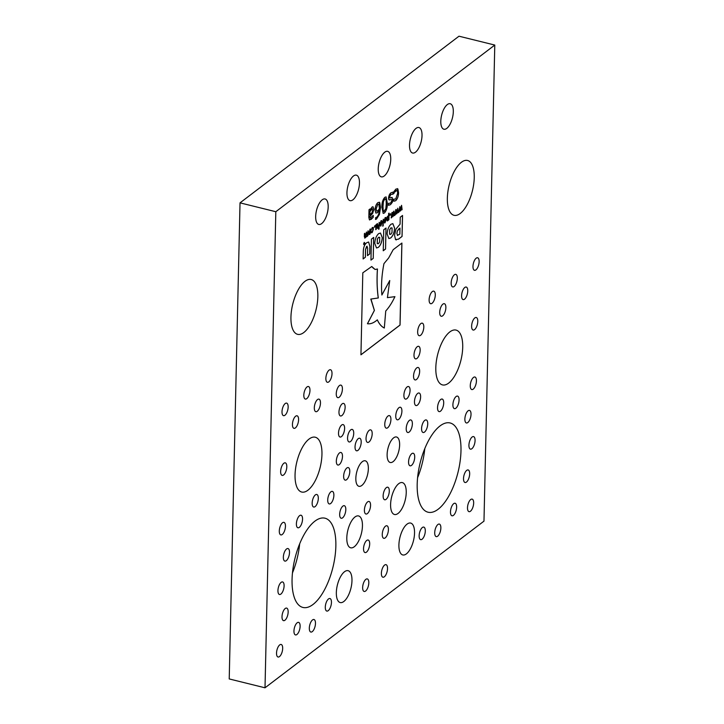 <?xml version="1.0" encoding="UTF-8"?>
<svg xmlns="http://www.w3.org/2000/svg" width="724" height="724" viewBox="0 0 724 724"><rect width="100%" height="100%" fill="white"/><g stroke="black" fill="none" stroke-linecap="round" stroke-linejoin="round"><path stroke-width="1.09" d="M330.669 503.515A6.462 2.742 -76.1 0 1 329.248 503.931A6.462 2.742 -76.1 0 1 327.845 498.519A6.462 2.742 -76.1 0 1 330.931 491.795A6.462 2.742 -76.1 0 1 332.352 491.379A6.462 2.742 -76.1 0 1 333.755 496.791A6.462 2.742 -76.1 0 1 330.669 503.515M286.297 560.684A6.462 2.742 -76.1 0 1 284.876 561.1A6.462 2.742 -76.1 0 1 283.473 555.697A6.462 2.742 -76.1 0 1 286.559 548.973A6.462 2.742 -76.1 0 1 287.98 548.557A6.462 2.742 -76.1 0 1 289.383 553.96A6.462 2.742 -76.1 0 1 286.297 560.684M328.234 610.658A6.462 2.742 -76.1 0 1 326.814 611.074A6.462 2.742 -76.1 0 1 325.411 605.671A6.462 2.742 -76.1 0 1 328.506 598.947A6.462 2.742 -76.1 0 1 329.927 598.522A6.462 2.742 -76.1 0 1 331.33 603.934A6.462 2.742 -76.1 0 1 328.234 610.658M296.903 634.505A6.462 2.742 -76.1 0 1 295.483 634.921A6.462 2.742 -76.1 0 1 294.08 629.509A6.462 2.742 -76.1 0 1 297.175 622.785A6.462 2.742 -76.1 0 1 298.596 622.369A6.462 2.742 -76.1 0 1 299.998 627.78A6.462 2.742 -76.1 0 1 296.903 634.505M284.948 620.233A6.462 2.742 -76.1 0 1 283.527 620.649A6.462 2.742 -76.1 0 1 282.125 615.237A6.462 2.742 -76.1 0 1 285.211 608.513A6.462 2.742 -76.1 0 1 286.632 608.097A6.462 2.742 -76.1 0 1 288.034 613.509A6.462 2.742 -76.1 0 1 284.948 620.233M299.338 527.362A6.462 2.742 -76.1 0 1 297.917 527.778A6.462 2.742 -76.1 0 1 296.514 522.366A6.462 2.742 -76.1 0 1 299.6 515.642A6.462 2.742 -76.1 0 1 301.021 515.226A6.462 2.742 -76.1 0 1 302.424 520.628A6.462 2.742 -76.1 0 1 299.338 527.362M280.885 594.078A6.462 2.742 -76.1 0 1 279.473 594.495A6.462 2.742 -76.1 0 1 278.061 589.092A6.462 2.742 -76.1 0 1 281.156 582.358A6.462 2.742 -76.1 0 1 282.577 581.942A6.462 2.742 -76.1 0 1 283.98 587.354A6.462 2.742 -76.1 0 1 280.885 594.078M279.473 656.596A6.462 2.742 -76.1 0 1 278.052 657.012A6.462 2.742 -76.1 0 1 276.649 651.609A6.462 2.742 -76.1 0 1 279.736 644.885A6.462 2.742 -76.1 0 1 281.156 644.469A6.462 2.742 -76.1 0 1 282.559 649.871A6.462 2.742 -76.1 0 1 279.473 656.596M283.591 474.98A6.462 2.742 -76.1 0 1 282.17 475.396A6.462 2.742 -76.1 0 1 280.767 469.994A6.462 2.742 -76.1 0 1 283.862 463.269A6.462 2.742 -76.1 0 1 285.274 462.844A6.462 2.742 -76.1 0 1 286.686 468.256A6.462 2.742 -76.1 0 1 283.591 474.98M284.948 415.25A6.462 2.742 -76.1 0 1 283.527 415.667A6.462 2.742 -76.1 0 1 282.125 410.264A6.462 2.742 -76.1 0 1 285.211 403.539A6.462 2.742 -76.1 0 1 286.632 403.123A6.462 2.742 -76.1 0 1 288.034 408.526A6.462 2.742 -76.1 0 1 284.948 415.25M315.103 506.619A6.462 2.742 -76.1 0 1 313.682 507.035A6.462 2.742 -76.1 0 1 312.279 501.623A6.462 2.742 -76.1 0 1 315.365 494.899A6.462 2.742 -76.1 0 1 316.786 494.483A6.462 2.742 -76.1 0 1 318.189 499.895A6.462 2.742 -76.1 0 1 315.103 506.619M282.242 534.493A6.462 2.742 -76.1 0 1 280.822 534.909A6.462 2.742 -76.1 0 1 279.419 529.497A6.462 2.742 -76.1 0 1 282.505 522.773A6.462 2.742 -76.1 0 1 283.926 522.357A6.462 2.742 -76.1 0 1 285.328 527.769A6.462 2.742 -76.1 0 1 282.242 534.493M306.759 398.643A6.462 2.742 -76.1 0 1 305.338 399.06A6.462 2.742 -76.1 0 1 303.935 393.657A6.462 2.742 -76.1 0 1 307.03 386.933A6.462 2.742 -76.1 0 1 308.451 386.516A6.462 2.742 -76.1 0 1 309.854 391.919A6.462 2.742 -76.1 0 1 306.759 398.643M328.805 381.874A6.462 2.742 -76.1 0 1 327.384 382.29A6.462 2.742 -76.1 0 1 325.981 376.878A6.462 2.742 -76.1 0 1 329.067 370.154A6.462 2.742 -76.1 0 1 330.488 369.738A6.462 2.742 -76.1 0 1 331.891 375.15A6.462 2.742 -76.1 0 1 328.805 381.874M295.383 427.92A6.462 2.742 -76.1 0 1 293.962 428.337A6.462 2.742 -76.1 0 1 292.559 422.934A6.462 2.742 -76.1 0 1 295.645 416.209A6.462 2.742 -76.1 0 1 297.066 415.793A6.462 2.742 -76.1 0 1 298.469 421.196A6.462 2.742 -76.1 0 1 295.383 427.92M317.266 411.268A6.462 2.742 -76.1 0 1 315.845 411.685A6.462 2.742 -76.1 0 1 314.442 406.273A6.462 2.742 -76.1 0 1 317.528 399.548A6.462 2.742 -76.1 0 1 318.949 399.132A6.462 2.742 -76.1 0 1 320.352 404.544A6.462 2.742 -76.1 0 1 317.266 411.268M416.943 358.452A6.462 2.742 -76.1 0 1 415.522 358.869A6.462 2.742 -76.1 0 1 414.119 353.457A6.462 2.742 -76.1 0 1 417.214 346.733A6.462 2.742 -76.1 0 1 418.635 346.316A6.462 2.742 -76.1 0 1 420.038 351.719A6.462 2.742 -76.1 0 1 416.943 358.452M339.275 464.618A6.462 2.742 -76.1 0 1 337.855 465.034A6.462 2.742 -76.1 0 1 336.452 459.622A6.462 2.742 -76.1 0 1 339.538 452.898A6.462 2.742 -76.1 0 1 340.959 452.482A6.462 2.742 -76.1 0 1 342.362 457.885A6.462 2.742 -76.1 0 1 339.275 464.618M341.438 436.617A6.407 2.715 -76.1 0 1 340.027 437.034A6.407 2.715 -76.1 0 1 338.633 431.676A6.407 2.715 -76.1 0 1 341.701 425.006A6.407 2.715 -76.1 0 1 343.104 424.59A6.407 2.715 -76.1 0 1 344.497 429.956A6.407 2.715 -76.1 0 1 341.438 436.617M367.349 513.606A6.462 2.742 -76.1 0 1 365.928 514.022A6.462 2.742 -76.1 0 1 364.525 508.619A6.462 2.742 -76.1 0 1 367.62 501.895A6.462 2.742 -76.1 0 1 369.041 501.47A6.462 2.742 -76.1 0 1 370.444 506.881A6.462 2.742 -76.1 0 1 367.349 513.606M432.065 303.284A6.462 2.742 -76.1 0 1 430.644 303.7A6.462 2.742 -76.1 0 1 429.242 298.288A6.462 2.742 -76.1 0 1 432.337 291.564A6.462 2.742 -76.1 0 1 433.757 291.148A6.462 2.742 -76.1 0 1 435.16 296.559A6.462 2.742 -76.1 0 1 432.065 303.284M416.463 379.512A6.407 2.715 -76.1 0 1 415.06 379.928A6.407 2.715 -76.1 0 1 413.666 374.57A6.407 2.715 -76.1 0 1 416.725 367.901A6.407 2.715 -76.1 0 1 418.137 367.484A6.407 2.715 -76.1 0 1 419.531 372.851A6.407 2.715 -76.1 0 1 416.463 379.512M411.503 465.396A6.462 2.742 -76.1 0 1 410.083 465.813A6.462 2.742 -76.1 0 1 408.68 460.401A6.462 2.742 -76.1 0 1 411.775 453.677A6.462 2.742 -76.1 0 1 413.196 453.26A6.462 2.742 -76.1 0 1 414.599 458.672A6.462 2.742 -76.1 0 1 411.503 465.396M420.599 335.293A6.462 2.742 -76.1 0 1 419.178 335.71A6.462 2.742 -76.1 0 1 417.775 330.307A6.462 2.742 -76.1 0 1 420.861 323.583A6.462 2.742 -76.1 0 1 422.282 323.166A6.462 2.742 -76.1 0 1 423.685 328.569A6.462 2.742 -76.1 0 1 420.599 335.293M339.203 397.241A6.462 2.742 -76.1 0 1 337.782 397.657A6.462 2.742 -76.1 0 1 336.379 392.254A6.462 2.742 -76.1 0 1 339.466 385.53A6.462 2.742 -76.1 0 1 340.886 385.114A6.462 2.742 -76.1 0 1 342.289 390.517A6.462 2.742 -76.1 0 1 339.203 397.241M366.48 552.15A6.462 2.742 -76.1 0 1 365.059 552.566A6.462 2.742 -76.1 0 1 363.656 547.163A6.462 2.742 -76.1 0 1 366.742 540.439A6.462 2.742 -76.1 0 1 368.163 540.023A6.462 2.742 -76.1 0 1 369.566 545.425A6.462 2.742 -76.1 0 1 366.48 552.15M368.978 442.002A6.462 2.742 -76.1 0 1 367.557 442.418A6.462 2.742 -76.1 0 1 366.154 437.015A6.462 2.742 -76.1 0 1 369.24 430.291A6.462 2.742 -76.1 0 1 370.661 429.875A6.462 2.742 -76.1 0 1 372.064 435.278A6.462 2.742 -76.1 0 1 368.978 442.002M365.593 591.046A6.462 2.742 -76.1 0 1 364.172 591.463A6.462 2.742 -76.1 0 1 362.769 586.06A6.462 2.742 -76.1 0 1 365.864 579.336A6.462 2.742 -76.1 0 1 367.285 578.919A6.462 2.742 -76.1 0 1 368.688 584.322A6.462 2.742 -76.1 0 1 365.593 591.046M357.982 450.373A6.462 2.742 -76.1 0 1 356.561 450.79A6.462 2.742 -76.1 0 1 355.158 445.378A6.462 2.742 -76.1 0 1 358.253 438.654A6.462 2.742 -76.1 0 1 359.674 438.237A6.462 2.742 -76.1 0 1 361.077 443.649A6.462 2.742 -76.1 0 1 357.982 450.373M350.507 441.54A6.462 2.742 -76.1 0 1 349.086 441.957A6.462 2.742 -76.1 0 1 347.683 436.554A6.462 2.742 -76.1 0 1 350.778 429.83A6.462 2.742 -76.1 0 1 352.199 429.413A6.462 2.742 -76.1 0 1 353.602 434.816A6.462 2.742 -76.1 0 1 350.507 441.54M346.579 479.713A6.462 2.742 -76.1 0 1 345.158 480.13A6.462 2.742 -76.1 0 1 343.755 474.727A6.462 2.742 -76.1 0 1 346.841 468.003A6.462 2.742 -76.1 0 1 348.262 467.586A6.462 2.742 -76.1 0 1 349.665 472.989A6.462 2.742 -76.1 0 1 346.579 479.713M341.909 415.549A6.462 2.742 -76.1 0 1 340.488 415.974A6.462 2.742 -76.1 0 1 339.085 410.562A6.462 2.742 -76.1 0 1 342.181 403.838A6.462 2.742 -76.1 0 1 343.601 403.422A6.462 2.742 -76.1 0 1 345.004 408.825A6.462 2.742 -76.1 0 1 341.909 415.549M464.546 299.175A6.462 2.742 -76.1 0 1 463.125 299.591A6.462 2.742 -76.1 0 1 461.713 294.188A6.462 2.742 -76.1 0 1 464.808 287.464A6.462 2.742 -76.1 0 1 466.229 287.048A6.462 2.742 -76.1 0 1 467.632 292.451A6.462 2.742 -76.1 0 1 464.546 299.175M471.867 448.726A6.462 2.742 -76.1 0 1 470.446 449.142A6.462 2.742 -76.1 0 1 469.043 443.74A6.462 2.742 -76.1 0 1 472.129 437.015A6.462 2.742 -76.1 0 1 473.55 436.599A6.462 2.742 -76.1 0 1 474.953 442.002A6.462 2.742 -76.1 0 1 471.867 448.726M470.446 511.244A6.462 2.742 -76.1 0 1 469.025 511.66A6.462 2.742 -76.1 0 1 467.623 506.257A6.462 2.742 -76.1 0 1 470.718 499.533A6.462 2.742 -76.1 0 1 472.139 499.117A6.462 2.742 -76.1 0 1 473.541 504.519A6.462 2.742 -76.1 0 1 470.446 511.244M473.215 389.141A6.462 2.742 -76.1 0 1 471.795 389.557A6.462 2.742 -76.1 0 1 470.392 384.154A6.462 2.742 -76.1 0 1 473.487 377.43A6.462 2.742 -76.1 0 1 474.908 377.014A6.462 2.742 -76.1 0 1 476.311 382.417A6.462 2.742 -76.1 0 1 473.215 389.141M437.658 536.203A6.462 2.742 -76.1 0 1 436.237 536.62A6.462 2.742 -76.1 0 1 434.834 531.217A6.462 2.742 -76.1 0 1 437.92 524.493A6.462 2.742 -76.1 0 1 439.341 524.076A6.462 2.742 -76.1 0 1 440.744 529.479A6.462 2.742 -76.1 0 1 437.658 536.203M475.921 269.898A6.462 2.742 -76.1 0 1 474.501 270.314A6.462 2.742 -76.1 0 1 473.098 264.912A6.462 2.742 -76.1 0 1 476.193 258.187A6.462 2.742 -76.1 0 1 477.614 257.771A6.462 2.742 -76.1 0 1 479.016 263.174A6.462 2.742 -76.1 0 1 475.921 269.898M474.573 329.628A6.462 2.742 -76.1 0 1 473.152 330.044A6.462 2.742 -76.1 0 1 471.749 324.642A6.462 2.742 -76.1 0 1 474.835 317.917A6.462 2.742 -76.1 0 1 476.256 317.501A6.462 2.742 -76.1 0 1 477.659 322.904A6.462 2.742 -76.1 0 1 474.573 329.628M442.654 315.836A6.462 2.742 -76.1 0 1 441.233 316.252A6.462 2.742 -76.1 0 1 439.83 310.84A6.462 2.742 -76.1 0 1 442.925 304.116A6.462 2.742 -76.1 0 1 444.346 303.7A6.462 2.742 -76.1 0 1 445.749 309.103A6.462 2.742 -76.1 0 1 442.654 315.836M440.491 411.187A6.462 2.742 -76.1 0 1 439.07 411.603A6.462 2.742 -76.1 0 1 437.667 406.191A6.462 2.742 -76.1 0 1 440.762 399.467A6.462 2.742 -76.1 0 1 442.183 399.051A6.462 2.742 -76.1 0 1 443.586 404.463A6.462 2.742 -76.1 0 1 440.491 411.187M385.204 537.896A6.462 2.742 -76.1 0 1 383.783 538.312A6.462 2.742 -76.1 0 1 382.381 532.909A6.462 2.742 -76.1 0 1 385.476 526.185A6.462 2.742 -76.1 0 1 386.897 525.76A6.462 2.742 -76.1 0 1 388.299 531.172A6.462 2.742 -76.1 0 1 385.204 537.896M398.698 419.386A6.462 2.742 -76.1 0 1 397.277 419.802A6.462 2.742 -76.1 0 1 395.874 414.399A6.462 2.742 -76.1 0 1 398.96 407.675A6.462 2.742 -76.1 0 1 400.381 407.25A6.462 2.742 -76.1 0 1 401.784 412.662A6.462 2.742 -76.1 0 1 398.698 419.386M417.413 405.141A6.462 2.742 -76.1 0 1 415.992 405.558A6.462 2.742 -76.1 0 1 414.59 400.155A6.462 2.742 -76.1 0 1 417.676 393.431A6.462 2.742 -76.1 0 1 419.096 393.014A6.462 2.742 -76.1 0 1 420.499 398.417A6.462 2.742 -76.1 0 1 417.413 405.141M386.082 499.352A6.462 2.742 -76.1 0 1 384.661 499.768A6.462 2.742 -76.1 0 1 383.258 494.365A6.462 2.742 -76.1 0 1 386.344 487.632A6.462 2.742 -76.1 0 1 387.765 487.216A6.462 2.742 -76.1 0 1 389.168 492.628A6.462 2.742 -76.1 0 1 386.082 499.352M384.326 576.793A6.462 2.742 -76.1 0 1 382.906 577.209A6.462 2.742 -76.1 0 1 381.503 571.806A6.462 2.742 -76.1 0 1 384.589 565.082A6.462 2.742 -76.1 0 1 386.01 564.666A6.462 2.742 -76.1 0 1 387.412 570.069A6.462 2.742 -76.1 0 1 384.326 576.793M409.151 432.083A6.462 2.742 -76.1 0 1 407.73 432.5A6.462 2.742 -76.1 0 1 406.327 427.097A6.462 2.742 -76.1 0 1 409.422 420.373A6.462 2.742 -76.1 0 1 410.843 419.956A6.462 2.742 -76.1 0 1 412.246 425.359A6.462 2.742 -76.1 0 1 409.151 432.083M406.843 398.671A6.462 2.742 -76.1 0 1 405.422 399.087A6.462 2.742 -76.1 0 1 404.019 393.675A6.462 2.742 -76.1 0 1 407.105 386.951A6.462 2.742 -76.1 0 1 408.526 386.535A6.462 2.742 -76.1 0 1 409.938 391.946A6.462 2.742 -76.1 0 1 406.843 398.671M454.111 286.505A6.462 2.742 -76.1 0 1 452.69 286.921A6.462 2.742 -76.1 0 1 451.287 281.518A6.462 2.742 -76.1 0 1 454.373 274.785A6.462 2.742 -76.1 0 1 455.794 274.369A6.462 2.742 -76.1 0 1 457.197 279.781A6.462 2.742 -76.1 0 1 454.111 286.505M467.813 422.535A6.462 2.742 -76.1 0 1 466.392 422.952A6.462 2.742 -76.1 0 1 464.989 417.549A6.462 2.742 -76.1 0 1 468.075 410.825A6.462 2.742 -76.1 0 1 469.496 410.408A6.462 2.742 -76.1 0 1 470.899 415.811A6.462 2.742 -76.1 0 1 467.813 422.535M422.092 539.226A6.462 2.742 -76.1 0 1 420.671 539.642A6.462 2.742 -76.1 0 1 419.268 534.24A6.462 2.742 -76.1 0 1 422.354 527.515A6.462 2.742 -76.1 0 1 423.775 527.099A6.462 2.742 -76.1 0 1 425.178 532.502A6.462 2.742 -76.1 0 1 422.092 539.226M312.261 631.636A6.462 2.742 -76.1 0 1 310.84 632.052A6.462 2.742 -76.1 0 1 309.438 626.649A6.462 2.742 -76.1 0 1 312.533 619.925A6.462 2.742 -76.1 0 1 313.954 619.509A6.462 2.742 -76.1 0 1 315.356 624.912A6.462 2.742 -76.1 0 1 312.261 631.636M453.423 515.379A6.462 2.742 -76.1 0 1 452.002 515.796A6.462 2.742 -76.1 0 1 450.599 510.393A6.462 2.742 -76.1 0 1 453.686 503.669A6.462 2.742 -76.1 0 1 455.106 503.252A6.462 2.742 -76.1 0 1 456.509 508.655A6.462 2.742 -76.1 0 1 453.423 515.379M387.711 427.748A6.462 2.742 -76.1 0 1 386.29 428.165A6.462 2.742 -76.1 0 1 384.878 422.762A6.462 2.742 -76.1 0 1 387.974 416.038A6.462 2.742 -76.1 0 1 389.394 415.621A6.462 2.742 -76.1 0 1 390.797 421.024A6.462 2.742 -76.1 0 1 387.711 427.748M455.858 408.236A6.462 2.742 -76.1 0 1 454.437 408.653A6.462 2.742 -76.1 0 1 453.025 403.25A6.462 2.742 -76.1 0 1 456.12 396.517A6.462 2.742 -76.1 0 1 457.541 396.1A6.462 2.742 -76.1 0 1 458.944 401.512A6.462 2.742 -76.1 0 1 455.858 408.236M424.517 432.083A6.462 2.742 -76.1 0 1 423.106 432.5A6.462 2.742 -76.1 0 1 421.694 427.088A6.462 2.742 -76.1 0 1 424.789 420.363A6.462 2.742 -76.1 0 1 426.21 419.947A6.462 2.742 -76.1 0 1 427.613 425.359A6.462 2.742 -76.1 0 1 424.517 432.083M466.464 482.084A6.462 2.742 -76.1 0 1 465.043 482.501A6.462 2.742 -76.1 0 1 463.641 477.089A6.462 2.742 -76.1 0 1 466.727 470.365A6.462 2.742 -76.1 0 1 468.147 469.948A6.462 2.742 -76.1 0 1 469.55 475.351A6.462 2.742 -76.1 0 1 466.464 482.084M342.606 517.832A6.462 2.742 -76.1 0 1 341.185 518.248A6.462 2.742 -76.1 0 1 339.782 512.845A6.462 2.742 -76.1 0 1 342.868 506.121A6.462 2.742 -76.1 0 1 344.289 505.696A6.462 2.742 -76.1 0 1 345.692 511.108A6.462 2.742 -76.1 0 1 342.606 517.832M352.932 199.806A13.132 5.575 -76.1 0 1 350.045 200.648A13.132 5.575 -76.1 0 1 347.194 189.661A13.132 5.575 -76.1 0 1 353.475 175.995A13.132 5.575 -76.1 0 1 356.362 175.154A13.132 5.575 -76.1 0 1 359.213 186.14A13.132 5.575 -76.1 0 1 352.932 199.806M384.218 175.995A13.132 5.575 -76.1 0 1 381.331 176.846A13.132 5.575 -76.1 0 1 378.48 165.859A13.132 5.575 -76.1 0 1 384.761 152.194A13.132 5.575 -76.1 0 1 387.648 151.343A13.132 5.575 -76.1 0 1 390.498 162.33A13.132 5.575 -76.1 0 1 384.218 175.995M415.495 152.185A13.132 5.575 -76.1 0 1 412.608 153.036A13.132 5.575 -76.1 0 1 409.757 142.049A13.132 5.575 -76.1 0 1 416.038 128.383A13.132 5.575 -76.1 0 1 418.924 127.542A13.132 5.575 -76.1 0 1 421.775 138.528A13.132 5.575 -76.1 0 1 415.495 152.185M446.78 128.383A13.132 5.575 -76.1 0 1 443.893 129.225A13.132 5.575 -76.1 0 1 441.043 118.238A13.132 5.575 -76.1 0 1 447.323 104.573A13.132 5.575 -76.1 0 1 450.201 103.731A13.132 5.575 -76.1 0 1 453.061 114.718A13.132 5.575 -76.1 0 1 446.78 128.383M354.28 546.747A16.417 6.969 -76.1 0 1 350.678 547.806A16.417 6.969 -76.1 0 1 347.113 534.077A16.417 6.969 -76.1 0 1 354.959 516.999A16.417 6.969 -76.1 0 1 358.57 515.941A16.417 6.969 -76.1 0 1 362.136 529.669A16.417 6.969 -76.1 0 1 354.28 546.747M398.082 513.425A16.417 6.969 -76.1 0 1 394.471 514.483A16.417 6.969 -76.1 0 1 390.906 500.746A16.417 6.969 -76.1 0 1 398.752 483.668A16.417 6.969 -76.1 0 1 402.363 482.609A16.417 6.969 -76.1 0 1 405.929 496.338A16.417 6.969 -76.1 0 1 398.082 513.425M343.819 601.499A16.417 6.969 -76.1 0 1 340.208 602.558A16.417 6.969 -76.1 0 1 336.651 588.829A16.417 6.969 -76.1 0 1 344.497 571.743A16.417 6.969 -76.1 0 1 348.099 570.684A16.417 6.969 -76.1 0 1 351.665 584.422A16.417 6.969 -76.1 0 1 343.819 601.499M406.381 553.887A16.417 6.969 -76.1 0 1 402.77 554.946A16.417 6.969 -76.1 0 1 399.214 541.208A16.417 6.969 -76.1 0 1 407.06 524.131A16.417 6.969 -76.1 0 1 410.662 523.072A16.417 6.969 -76.1 0 1 414.228 536.81A16.417 6.969 -76.1 0 1 406.381 553.887M361.828 485.451A13.132 5.575 -76.1 0 1 358.941 486.302A13.132 5.575 -76.1 0 1 356.081 475.315A13.132 5.575 -76.1 0 1 362.362 461.65A13.132 5.575 -76.1 0 1 365.249 460.799A13.132 5.575 -76.1 0 1 368.1 471.786A13.132 5.575 -76.1 0 1 361.828 485.451M393.105 461.65A13.132 5.575 -76.1 0 1 390.218 462.491A13.132 5.575 -76.1 0 1 387.367 451.505A13.132 5.575 -76.1 0 1 393.648 437.839A13.132 5.575 -76.1 0 1 396.535 436.997A13.132 5.575 -76.1 0 1 399.386 447.984A13.132 5.575 -76.1 0 1 393.105 461.65M438.138 509.253A45.965 19.503 -76.1 0 1 428.029 512.212A45.965 19.503 -76.1 0 1 418.056 473.758A45.965 19.503 -76.1 0 1 440.029 425.938A45.965 19.503 -76.1 0 1 450.129 422.97A45.965 19.503 -76.1 0 1 460.111 461.423A45.965 19.503 -76.1 0 1 438.138 509.253M313.012 604.477A45.965 19.503 -76.1 0 1 302.904 607.445A45.965 19.503 -76.1 0 1 292.93 568.992A45.965 19.503 -76.1 0 1 314.904 521.162A45.965 19.503 -76.1 0 1 325.004 518.203A45.965 19.503 -76.1 0 1 334.986 556.656A45.965 19.503 -76.1 0 1 313.012 604.477M448.681 383.087A28.236 11.982 -76.1 0 1 442.482 384.906A28.236 11.982 -76.1 0 1 436.346 361.285A28.236 11.982 -76.1 0 1 449.848 331.909A28.236 11.982 -76.1 0 1 456.048 330.09A28.236 11.982 -76.1 0 1 462.183 353.71A28.236 11.982 -76.1 0 1 448.681 383.087M307.917 490.22A28.236 11.982 -76.1 0 1 301.709 492.039A28.236 11.982 -76.1 0 1 295.582 468.419A28.236 11.982 -76.1 0 1 309.085 439.043A28.236 11.982 -76.1 0 1 315.284 437.224A28.236 11.982 -76.1 0 1 321.42 460.844A28.236 11.982 -76.1 0 1 307.917 490.22M321.655 223.607A13.132 5.575 -76.1 0 1 318.768 224.458A13.132 5.575 -76.1 0 1 315.917 213.471A13.132 5.575 -76.1 0 1 322.198 199.806A13.132 5.575 -76.1 0 1 325.085 198.964A13.132 5.575 -76.1 0 1 327.936 209.942A13.132 5.575 -76.1 0 1 321.655 223.607M303.808 332.515A28.236 11.982 -76.1 0 1 297.609 334.334A28.236 11.982 -76.1 0 1 291.473 310.714A28.236 11.982 -76.1 0 1 304.976 281.337A28.236 11.982 -76.1 0 1 311.184 279.518A28.236 11.982 -76.1 0 1 317.311 303.139A28.236 11.982 -76.1 0 1 303.808 332.515M460.22 213.48A28.236 11.982 -76.1 0 1 454.011 215.3A28.236 11.982 -76.1 0 1 447.885 191.679A28.236 11.982 -76.1 0 1 461.378 162.303A28.236 11.982 -76.1 0 1 467.586 160.484A28.236 11.982 -76.1 0 1 473.713 184.104A28.236 11.982 -76.1 0 1 460.22 213.48M424.789 448.618A45.965 19.503 -76.1 0 1 417.585 477.704M299.664 543.851A45.965 19.503 -76.1 0 1 292.46 572.937M265.011 687.8L229.218 678.94L240.024 202.856L458.989 36.2L494.782 45.06L483.976 521.144L265.011 687.8L275.817 211.716L494.782 45.06M383.168 225.897L383.322 219.209L382.743 226.178M385.123 217.634C385.892 217.218 386.263 217.779 386.218 219.318L385.05 222.784C384.281 223.191 383.91 222.63 383.955 221.092L385.168 217.643C385.937 217.227 386.308 217.788 386.263 219.327L384.516 222.965M385.168 217.643L385.711 217.462M390.535 214.919L389.983 215.345L390.01 214.123L390.562 213.698L389.983 215.3M392.137 213.571L391.186 217.951L391.946 212.648L392.345 212.349L392.906 215.562L393.63 211.363L394.571 215.381L394.127 215.716L393.756 212.34L392.689 216.811L392.091 213.562L391.63 217.616M395.901 210.702L394.96 215.082L395.72 209.77L396.118 209.471L396.68 212.693L397.793 208.195L398.345 212.503L397.901 212.847L397.53 209.471L396.462 213.942L395.856 210.693L395.404 214.747M399.675 207.833L398.734 212.213L399.883 206.602L400.453 209.824L401.567 205.326L402.119 209.634L401.675 209.969L401.295 206.593L400.236 211.064L399.63 207.815L399.177 211.879M369.439 219.843L368.833 217.345L369.005 209.725L370 208.974L369.973 210.105L372.091 207.01L372.978 206.729L373.883 209.145L372.715 213.281L369.819 216.621L370.29 218.042L373.258 215.381L373.213 217.309L369.674 219.942M387.349 203.073C387.494 207.281 386.526 210.575 384.453 212.965L383.186 213.408L381.901 207.236C381.756 203.019 382.715 199.724 384.806 197.335L386.082 196.901L387.304 203.064C387.449 207.272 386.48 210.566 384.399 212.956L384.453 212.965M385.548 249.02L386.019 228.042L383.729 229.789L383.249 250.766L385.548 249.02L385.973 228.078M382.263 237.581L380.471 233.047L378.67 233.635C376.399 235.662 375.086 238.911 374.751 243.382L376.525 247.979L378.335 247.373C380.616 245.355 381.928 242.124 382.263 237.662L380.453 233.037M373.231 258.387L373.702 237.409L371.43 239.137L370.959 260.115L373.231 258.387L373.656 237.445M395.521 239.535L398.444 239.201L402.064 236.449L402.544 215.471L400.227 217.227L400.073 224.159L395.928 229.074L394.562 235.309L395.521 239.535L396.245 239.961M394.625 228.178L392.861 223.635L391.032 224.232C388.752 226.259 387.44 229.508 387.105 233.979L388.878 238.567L390.688 237.979C392.978 235.97 394.29 232.73 394.616 228.259L392.833 223.625M363.122 258.911L365.349 257.21L365.529 249.409L366.625 246.413L367.656 247.916L367.484 255.635L369.729 253.925L369.901 246.359L368.616 242.006L366.76 242.703C364.588 244.404 363.439 247.327 363.294 251.472L363.122 258.957L365.394 257.228L365.575 249.418L367.186 246.223M394.037 193.453L394.037 191.426L395.892 189.082L397.892 188.964L398.571 192.756C398.462 196.367 397.476 199.037 395.63 200.756L393.811 201.227L393.856 199.145L395.711 199.028L397.585 193.507C397.684 191.018 397.123 190.095 395.901 190.738L394.743 192.122M397.331 188.593L398.571 192.756M396.752 190.457L394.698 192.113M367.439 323.737L374.362 310.415L370.797 299.075L378.308 297.962C377.068 289.202 376.779 279.545 377.457 268.984L375.159 269.509L371.756 266.504L362.805 272.812L360.941 354.814L400.055 325.058L401.911 243.056L393.177 249.699L388.67 257.934L383.946 263.654C381.729 275.039 381.041 285.491 381.892 295.003L389.747 280.523L387.421 297.645L394.924 296.65C392.155 302.569 389.096 307.347 385.747 310.994L384.308 328.026C381.476 326.596 379.15 323.872 377.34 319.845C373.846 322.886 370.561 324.189 367.484 323.746L374.408 310.424L370.996 299.13M369.946 229.227C370.724 228.811 371.086 229.372 371.05 230.911L369.828 234.368C369.059 234.775 368.697 234.214 368.733 232.676L370.498 229.046M367.575 235.4L365.068 237.943L364.344 236.739L364.416 233.599L364.842 233.273L365.249 237.128L366.471 232.033L366.878 235.888L368.1 230.793L367.991 235.608L366.742 236.721L366.054 236.44L364.697 238.106M364.796 233.309L365.249 237.128M366.425 232.069L366.878 235.888M366.697 236.703L366.009 236.431M393.042 194.213L390.951 194.322L389.53 197.109L389.702 197.951L391.621 197.525L392.978 199.435L392.317 202.286L390.517 204.648L388.562 205.317L388.607 203.326L390.634 203.073L391.983 200.439L391.774 199.571L388.86 199.77L388.535 198.105C388.842 195.48 389.693 193.697 391.069 192.747L393.141 192.086L393.096 194.168L392.444 193.932M391.774 199.571L388.86 199.77M392.996 194.204L390.906 194.313L389.485 197.1L389.657 197.942L390.462 197.951M391.621 197.525L392.236 197.489M377.503 212.702L375.874 213.064L375.032 209.906C375.231 206.593 376.172 204.168 377.865 202.611L379.72 202.539L380.534 207.381L379.466 214.376L376.525 218.992L375.593 219.49L375.638 217.634L376.715 217.191C378.281 215.716 379.177 213.399 379.376 210.232L377.503 212.702L375.828 213.055M379.186 202.186L380.534 207.381M388.498 219.535L387.259 220.929L386.779 219.019L387.15 216.874L388.589 215.453L388.634 213.408L388.915 219.68L387.621 220.784M381.005 220.766C381.774 220.349 382.145 220.911 382.109 222.449L380.933 225.915C380.163 226.322 379.801 225.761 379.838 224.223L381.05 220.775C381.82 220.358 382.191 220.92 382.154 222.467L380.399 226.096M381.05 220.775L381.593 220.594M379.05 229.028L379.204 222.34L378.625 229.309M377.132 223.761L377.928 224.956L377.856 228.105L377.421 228.431L376.996 224.585L375.756 229.698L375.865 224.883L377.548 223.616M377.421 224.621L376.263 225.725M374.851 226.865L374.29 227.282L374.878 225.635L374.29 227.236M371.484 229.418L372.29 227.526L373.15 227.481L373.448 229.119L372.172 232.585L371.385 232.793L371.403 231.888L372.208 231.834L373.023 229.445L372.29 228.25L371.792 228.847M372.29 227.526L373.15 227.481L373.448 229.119M371.43 231.87L372.208 231.834M372.245 228.232L371.747 228.829M364.208 242.377L364.86 243.119L364.19 244.821L363.584 244.088L364.253 242.386L364.86 243.119L364.253 242.386M364.815 243.11L364.19 244.821L363.584 244.088M240.024 202.856L275.817 211.716M397.313 188.584L397.847 188.955M398.526 192.747C398.417 196.358 397.431 199.028 395.585 200.747L395.63 200.756M395.585 200.747L393.766 201.218M396.707 190.439L395.856 190.729M375.159 269.509L373.231 268.061M373.186 268.052L371.729 266.504M370.797 299.075L378.308 297.962M378.263 297.953C377.023 289.193 376.733 279.536 377.412 268.975M377.285 319.827C379.104 323.854 381.43 326.587 384.263 328.017L384.308 328.026M387.376 297.627L394.924 296.65M381.847 294.994L389.747 280.523M360.941 354.769L400.001 325.049L401.865 243.092M369.901 229.218C370.679 228.802 371.041 229.363 371.005 230.902L371.05 230.911M371.005 230.902L369.783 234.359M369.883 229.951L369.113 232.341L369.801 233.617M369.466 233.734L370.616 231.237L369.928 229.96L369.159 232.35L369.846 233.635M368.054 230.829L367.991 235.608M367.484 255.59L369.683 253.916L369.855 246.341L368.588 241.997M366.625 246.413L367.168 246.223M388.851 238.558L390.643 237.961C392.933 235.961 394.245 232.721 394.571 228.25L394.58 228.169M392.073 227.951L390.879 227.879L392.028 227.942L390.879 227.879L389.675 229.689L389.593 234.241L390.797 234.314L392.001 232.504L392.073 227.951L390.924 227.888L389.72 229.698L389.639 234.25L390.797 234.314M395.476 239.526L398.399 239.192L402.019 236.431L402.49 215.508M397.322 235.327L399.838 234.205L399.983 228.078L397.386 230.875L396.852 233.436L397.576 235.463M397.386 230.875L396.897 233.454L397.621 235.472M398.779 228.947L397.431 230.884M399.983 228.078L398.824 228.956M370.959 260.07L373.186 258.377M376.498 247.979L378.29 247.364C380.571 245.346 381.883 242.106 382.218 237.653L382.218 237.572M379.72 237.354L378.525 237.282L379.675 237.345L378.525 237.282L377.322 239.092L377.24 243.644L378.444 243.717L379.648 241.907L379.72 237.354L378.571 237.291L377.367 239.101L377.285 243.653L378.444 243.717M383.249 250.712L385.503 249.002M393.096 192.077L393.096 194.168M389.657 197.942L390.417 197.942L389.657 197.942M391.575 197.516L392.978 199.435M392.933 199.426L392.317 202.286M392.272 202.268L390.517 204.648M390.471 204.639L388.517 205.308M389.856 199.978L388.815 199.761M384.399 212.956L383.168 213.399M386.064 196.892L387.304 203.064M384.716 199.019L385.494 198.765L384.716 199.019L383.367 201.598L382.951 206.394L383.159 210.702L384.444 211.263M383.765 211.526L385.847 208.693L386.263 203.897L386.055 199.625L384.761 199.028L383.412 201.607L382.996 206.403L383.204 210.72L384.489 211.272M379.159 202.177L379.675 202.53M380.489 207.372L379.466 214.376M379.421 214.367L376.525 218.992M376.48 218.983L375.548 219.472M377.457 212.693L379.376 210.232M376.634 211.137L377.801 210.811L379.421 208.765L378.914 204.322L377.774 204.304L378.869 204.313L377.774 204.304L376.082 208.992L376.806 211.209M378.914 204.322L377.819 204.322L376.127 209.001L376.788 211.2M369.946 209.01L369.973 210.105M372.951 206.729L373.883 209.145M373.837 209.136L372.715 213.281M372.67 213.272L369.828 216.322M369.774 216.603L370.272 218.033M373.213 215.417L373.213 217.309M373.168 217.3L371.294 219.282M371.249 219.263L369.394 219.825M371.665 208.955L372.471 208.675L369.892 211.616L369.819 214.802L371.901 212.82L372.887 210.005L371.711 208.965L369.937 211.634L369.864 214.811M399.847 206.63L400.453 209.824M401.521 205.354L402.119 209.634M400.589 210.802L401.295 206.593M396.073 209.507L396.68 212.693M397.757 208.231L398.345 212.503M396.815 213.671L397.53 209.471M392.299 212.376L392.906 215.562M393.983 211.1L394.571 215.381M393.042 216.539L393.756 212.34M390.517 213.734L390.489 214.91M389.014 213.109L388.915 219.68M387.937 216.295L387.204 218.693L387.793 219.978L388.507 218.883L388.571 216.123L387.937 216.295L387.159 218.684L387.747 219.969M388.571 216.123L387.983 216.304M385.005 222.775L384.489 222.956M385.105 218.367L384.335 220.757L385.023 222.042M384.734 222.159L385.838 219.662L385.15 218.377L384.381 220.766L385.068 222.051M383.277 219.245L383.123 225.888M380.887 225.906L380.381 226.087M380.987 221.499L380.218 223.888L380.905 225.173M380.616 225.291L381.72 222.793L381.032 221.508L380.263 223.897L380.951 225.182M379.159 222.377L379.005 229.019M376.245 224.594L376.281 225.073M377.086 223.752L377.928 224.956M377.883 224.947L377.856 228.105M376.218 225.716L376.181 229.372M374.833 225.671L374.806 226.847M372.245 227.517L373.104 227.472M373.403 229.11L372.172 232.585M372.127 232.576L371.34 232.775M371.385 231.861L372.163 231.825L371.385 231.861M364.145 244.803L363.538 244.078M364.199 244.658L363.62 244.015L364.199 242.54L364.733 243.173L364.244 242.549L363.665 244.024L364.199 244.658L364.778 243.183L364.244 242.549L364.778 243.183M363.62 244.015L364.154 244.649L363.62 244.015M364.027 244.332L363.837 243.282L364.48 242.793L363.982 244.323M364.434 242.821L364.453 244.069"/></g></svg>
